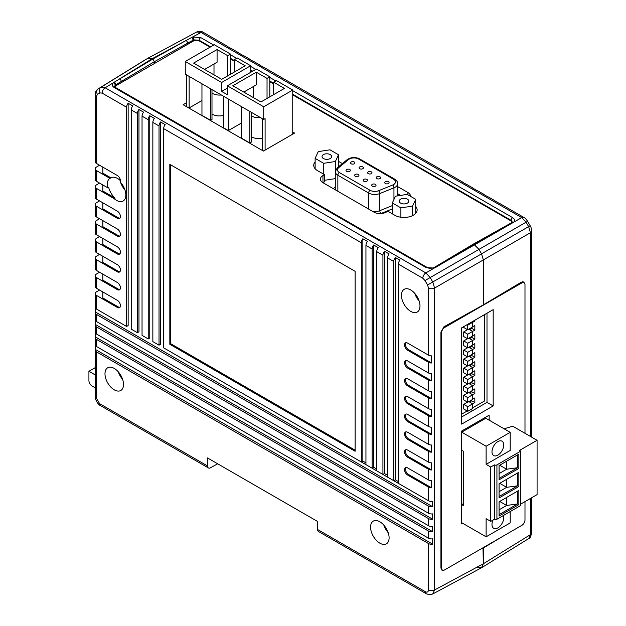 <?xml version="1.0" encoding="UTF-8"?>
<svg xmlns="http://www.w3.org/2000/svg" width="626" height="626" viewBox="0 0 626 626"><rect width="100%" height="100%" fill="white"/><g stroke="black" fill="none" stroke-linecap="round" stroke-linejoin="round"><path stroke-width="0.94" d="M102.82 184.952L102.82 191.016L115.114 198.113L114.19 198.645A13.099 7.567 -120 0 0 116.561 200.375A13.099 7.567 -120 0 0 123.119 201.024A13.099 7.567 -120 0 0 120.231 181.978A4.366 2.52 60 0 0 117.336 175.507L96.498 163.472A4.366 2.52 0 0 1 95.222 161.696L95.222 94.589A4.366 2.52 -0 0 0 96.498 96.373L96.498 163.472M115.114 198.113A13.099 7.567 60 0 1 108.65 187.252L107.727 187.784L96.498 181.305A4.366 2.52 0 0 1 95.222 179.521L95.222 168.824A4.366 2.52 180 0 1 96.451 167.072L99.534 165.225M102.82 167.126L102.82 173.191L110.872 177.839L109.949 178.371A13.099 7.567 -120 0 0 107.727 187.784M110.872 177.839A13.099 7.567 60 0 1 110.943 177.8A13.099 7.567 60 0 1 117.492 178.449A13.099 7.567 60 0 1 120.419 180.687M119.996 180.296A13.099 7.567 -120 0 0 120.341 181.642M120.56 182.33A13.099 7.567 -120 0 0 124.926 189.897M145.193 59.814L98.157 88.892L100.794 87.374L105.184 87.789L425.852 272.928L430.195 277.553L432.762 281.99L434.593 288.062L434.593 589.974L432.683 594.027L481.464 567.798L483.35 563.76L530.433 534.643L530.433 498.46M473.006 244.304L512.091 222.449A2.183 1.526 48.4 0 1 513.563 222.285L474.61 244.782L474.031 244.445L478.976 249.391L474.61 244.782L440.665 264.383A2.183 1.236 -120.9 0 0 439.569 264.274L472.927 244.343L474.031 244.445L435.43 267.545L434.287 268.061L426.134 267.615A2.183 1.26 -60 0 1 426.157 267.599L114.222 87.53C112.046 86.083 111.749 84.494 113.314 82.765L152.846 59.008L147.9 58.241L152.267 58.672L119.676 78.829A2.183 1.236 59.1 0 1 121.248 81.49L115.794 84.753L115.794 85.84M410.719 311.365A13.099 7.567 60 0 1 402.158 299.823A13.099 7.567 60 0 1 404.169 289.322A13.099 7.567 60 0 1 410.719 289.971A13.099 7.567 60 0 1 419.279 301.521A13.099 7.567 60 0 1 417.268 312.014A13.099 7.567 60 0 1 410.719 311.365M419.076 300.887A13.099 7.567 60 0 1 414.709 293.32M114.253 389.826A13.099 7.567 60 0 1 105.692 378.276A13.099 7.567 60 0 1 107.695 367.775A13.099 7.567 60 0 1 114.253 368.424A13.099 7.567 60 0 1 122.813 379.974A13.099 7.567 60 0 1 120.802 390.475A13.099 7.567 60 0 1 114.253 389.826M118.244 371.774A13.099 7.567 -120 0 0 122.61 379.34M379.833 543.157A13.099 7.567 60 0 1 371.281 531.615A13.099 7.567 60 0 1 373.284 521.114A13.099 7.567 60 0 1 379.833 521.763A13.099 7.567 60 0 1 388.394 533.305A13.099 7.567 60 0 1 386.391 543.806A13.099 7.567 60 0 1 379.833 543.157M388.198 532.679A13.099 7.567 60 0 1 383.832 525.112M462.207 559.769L482.982 547.773L483.35 563.76L481.613 567.712L477.168 567.32M145.263 59.767L146.625 58.985M210.61 46.872L199.17 40.267L193.747 39.853L187.581 43.194A2.183 1.283 -119.1 0 0 186.063 40.502L152.846 59.008L154.395 61.684L154.395 63.531L154.395 61.684L152.267 58.672L192.605 36.989L200.743 37.576L213.724 45.072M530.433 436.447L530.433 232.723L483.35 259.907L481.535 253.82L478.976 249.391L481.543 253.827L483.35 259.915L483.35 304.854L444.069 326.749L440.931 332.07L440.931 568.064L441.846 570.075L442.965 570.27M99.534 183.058L96.451 184.905A4.366 2.52 180 0 0 95.222 186.658A4.366 2.52 180 0 0 96.498 188.434L114.19 198.645M99.534 200.883L96.451 202.73A4.366 2.52 180 0 0 95.222 204.483A4.366 2.52 180 0 0 96.498 206.267L117.336 218.294A4.366 2.52 60 0 0 119.519 218.513A4.366 2.52 60 0 0 120.192 215.015A4.366 2.52 60 0 0 117.336 211.165L96.498 199.138A4.366 2.52 0 0 1 95.222 197.354L95.222 186.658M99.534 218.717L96.451 220.563A4.366 2.52 180 0 0 95.222 222.316A4.366 2.52 180 0 0 96.498 224.1L117.336 236.127A4.366 2.52 60 0 0 119.519 236.346A4.366 2.52 60 0 0 120.192 232.841A4.366 2.52 60 0 0 117.336 228.999L96.498 216.964A4.366 2.52 0 0 1 95.222 215.18L95.222 204.483M99.534 236.55L96.451 238.396A4.366 2.52 180 0 0 95.222 240.141A4.366 2.52 180 0 0 96.498 241.926L117.336 253.96A4.366 2.52 60 0 0 119.519 254.172A4.366 2.52 60 0 0 120.192 250.674A4.366 2.52 60 0 0 117.336 246.824L96.498 234.797A4.366 2.52 0 0 1 95.222 233.013L95.222 222.316M99.534 254.375L96.451 256.222A4.366 2.52 180 0 0 95.222 257.975A4.366 2.52 180 0 0 96.498 259.759L117.336 271.786A4.366 2.52 60 0 0 119.519 272.005A4.366 2.52 60 0 0 120.192 268.507A4.366 2.52 60 0 0 117.336 264.657L96.498 252.622A4.366 2.52 0 0 1 95.222 250.846L95.222 240.141M99.534 272.208L96.451 274.055A4.366 2.52 180 0 0 95.222 275.808A4.366 2.52 180 0 0 96.498 277.584L117.336 289.619A4.366 2.52 60 0 0 119.519 289.83A4.366 2.52 60 0 0 120.192 286.332A4.366 2.52 60 0 0 117.336 282.483L96.498 270.455A4.366 2.52 0 0 1 95.222 268.671L95.222 257.975M99.534 290.034L96.451 291.88A4.366 2.52 180 0 0 95.222 293.633A4.366 2.52 180 0 0 96.498 295.417L117.336 307.444A4.366 2.52 60 0 0 119.519 307.663A4.366 2.52 60 0 0 120.192 304.166A4.366 2.52 60 0 0 117.336 300.316L96.498 288.289A4.366 2.52 0 0 1 95.222 286.505L95.222 275.808M96.498 295.417L96.498 309.072L126.601 326.451L126.601 107.226L102.148 93.11L99.964 92.891L97.406 94.369L96.498 96.373M407.628 350.239A4.366 2.52 60 0 1 404.779 346.389A4.366 2.52 60 0 1 405.445 342.892A4.366 2.52 60 0 1 407.628 343.103L428.466 355.138L428.466 288.03L427.566 284.986L424.999 280.55L422.816 278.249L398.371 264.133L398.371 483.35L393.738 480.682L393.738 261.457L387.557 257.889L387.557 477.114L382.924 474.438L382.924 255.212L376.75 251.652L376.75 470.869L372.118 468.201L372.118 248.976L365.944 245.408L365.944 464.633L361.312 461.957L361.312 242.731L163.66 128.62L163.66 347.845L428.466 500.73L428.466 487.075L407.628 475.048A4.366 2.52 60 0 1 404.779 471.198A4.366 2.52 60 0 1 405.445 467.7A4.366 2.52 60 0 1 407.628 467.912L428.466 479.946L428.466 469.25L407.628 457.215A4.366 2.52 60 0 1 404.779 453.365A4.366 2.52 60 0 1 405.445 449.867A4.366 2.52 60 0 1 407.628 450.086L428.466 462.113L428.466 451.416L407.628 439.389A4.366 2.52 60 0 1 404.779 435.539A4.366 2.52 60 0 1 405.445 432.042A4.366 2.52 60 0 1 407.628 432.253L428.466 444.288L428.466 433.583L407.628 421.556A4.366 2.52 60 0 1 404.779 417.706A4.366 2.52 60 0 1 405.445 414.209A4.366 2.52 60 0 1 407.628 414.428L428.466 426.455L428.466 415.758L407.628 403.723A4.366 2.52 60 0 1 404.779 399.881A4.366 2.52 60 0 1 405.445 396.375A4.366 2.52 60 0 1 407.628 396.594L428.466 408.622L428.466 397.925L407.628 385.898A4.366 2.52 60 0 1 404.779 382.048A4.366 2.52 60 0 1 405.445 378.55A4.366 2.52 60 0 1 407.628 378.761L428.466 390.796L428.466 380.099L407.628 368.065A4.366 2.52 60 0 1 404.779 364.215A4.366 2.52 60 0 1 405.445 360.717A4.366 2.52 60 0 1 407.628 360.936L428.466 372.963L428.466 362.266L407.628 350.239L408.559 349.699A4.366 2.52 -120 0 1 405.844 346.28A4.366 2.52 -120 0 1 405.961 342.704M355.13 451.26L355.13 271.324L169.834 164.341L169.834 344.284L355.13 451.26M95.222 168.824A4.366 2.52 180 0 0 96.498 170.608L109.949 178.371M432.683 544.174A4.366 2.52 180 0 1 428.466 543.524L96.498 351.867A4.366 2.52 180 0 1 95.222 350.083A4.366 2.52 180 0 1 95.371 349.425L432.683 544.174L432.683 538.83A4.366 2.52 180 0 1 428.466 538.172L428.466 531.044L96.498 339.386A4.366 2.52 180 0 1 95.222 337.602A4.366 2.52 180 0 1 95.371 336.945L432.683 531.693L432.683 526.349A4.366 2.52 180 0 1 428.466 525.691L428.466 518.563L96.498 326.905A4.366 2.52 180 0 1 95.222 325.121A4.366 2.52 180 0 1 95.371 324.464L432.683 519.212L432.683 513.868A4.366 2.52 180 0 1 428.466 513.21L428.466 506.082L96.498 314.424A4.366 2.52 180 0 1 95.222 312.64A4.366 2.52 180 0 1 95.371 311.983L432.683 506.731L432.683 501.387A4.366 2.52 180 0 1 428.466 500.73M95.371 345.388L95.371 349.425M96.498 339.386L96.498 346.514A4.366 2.52 180 0 1 95.222 344.73L95.222 337.602M95.371 332.907L95.371 336.945M96.498 326.905L96.498 334.034A4.366 2.52 180 0 1 95.222 332.25L95.222 325.121M95.371 320.426L95.371 324.464M96.498 314.424L96.498 321.553A4.366 2.52 180 0 1 95.222 319.769L95.222 312.64M95.371 307.945L95.371 311.983M96.498 309.072A4.366 2.52 180 0 1 95.222 307.288L95.222 293.633M317.452 529.416L425.383 591.726A4.366 2.52 -60 0 0 426.283 593.73L318.36 531.419A4.366 2.52 -60 0 1 317.452 529.416L317.452 521.403L207.511 457.935L207.511 465.94A4.366 2.52 120 0 0 208.419 467.943A4.366 2.52 120 0 0 210.547 467.755L217.66 463.796M425.383 591.726C427.261 592.595 428.286 592 428.466 589.942L428.466 543.524M96.498 346.514L428.466 538.172M96.498 334.034L428.466 525.691M131.233 109.902L131.233 329.127L137.407 332.688L137.407 113.47L131.233 109.902A4.366 2.52 -60 0 1 132.782 105.919L128.15 103.243A4.366 2.52 120 0 0 126.601 107.226M142.039 116.139L142.039 335.364L148.221 338.932L148.221 119.707L142.039 116.139A4.366 2.52 -60 0 1 143.589 112.164L138.956 109.487A4.366 2.52 120 0 0 137.407 113.47M152.854 122.383L152.854 341.608L159.027 345.169L159.027 125.951L152.854 122.383A4.366 2.52 -60 0 1 154.395 118.4L149.763 115.724A4.366 2.52 120 0 0 148.221 119.707M96.498 321.553L428.466 513.21M398.371 264.133A4.366 2.52 -60 0 1 399.912 260.15L395.28 257.474A4.366 2.52 120 0 0 393.738 261.457M163.66 128.62A4.366 2.52 -60 0 1 165.201 124.644L160.569 121.968A4.366 2.52 120 0 0 159.027 125.951M365.944 245.408A4.366 2.52 -60 0 1 367.485 241.425L362.853 238.756A4.366 2.52 120 0 0 361.312 242.731M376.75 251.652A4.366 2.52 -60 0 1 378.292 247.669L373.659 244.993A4.366 2.52 120 0 0 372.118 248.976M387.557 257.889A4.366 2.52 -60 0 1 389.106 253.906L384.474 251.237A4.366 2.52 120 0 0 382.924 255.212M428.466 362.266A4.366 2.52 0 0 0 431.596 363.002L431.596 355.873A4.366 2.52 180 0 1 428.466 355.138M428.466 380.099A4.366 2.52 0 0 0 431.596 380.835L431.596 373.706A4.366 2.52 180 0 1 428.466 372.963M428.466 397.925A4.366 2.52 0 0 0 431.596 398.668L431.596 391.532A4.366 2.52 180 0 1 428.466 390.796M428.466 415.758A4.366 2.52 0 0 0 431.596 416.493L431.596 409.365A4.366 2.52 180 0 1 428.466 408.622M428.466 433.583A4.366 2.52 0 0 0 431.596 434.327L431.596 427.19A4.366 2.52 180 0 1 428.466 426.455M428.466 451.416A4.366 2.52 0 0 0 431.596 452.152L431.596 445.023A4.366 2.52 180 0 1 428.466 444.288M428.466 469.25A4.366 2.52 0 0 0 431.596 469.985L431.596 462.857A4.366 2.52 180 0 1 428.466 462.113M428.466 487.075A4.366 2.52 0 0 0 431.596 487.818L431.596 480.682A4.366 2.52 180 0 1 428.466 479.946M432.683 506.731A4.366 2.52 180 0 1 428.466 506.082M432.683 519.212A4.366 2.52 180 0 1 428.466 518.563M432.683 531.693A4.366 2.52 180 0 1 428.466 531.044M126.601 326.451L128.15 325.559L128.15 103.243M362.853 238.756L362.853 461.065L365.944 462.849L362.853 461.065L361.312 461.957M373.659 244.993L373.659 467.309L376.75 469.093L373.659 467.309L372.118 468.201M384.474 251.237L384.474 473.546L387.557 475.33L384.474 473.546L382.924 474.438M395.28 257.474L395.28 479.79L398.371 481.574L395.28 479.79L393.738 480.682M160.569 121.968L160.569 344.277L159.027 345.169M149.763 115.724L149.763 338.04L148.221 338.932M138.956 109.487L138.956 331.796L137.407 332.688M102.82 291.935L102.82 297.999L118.267 306.912L117.336 307.444M102.82 274.102L102.82 280.166L118.267 289.079L117.336 289.619M102.82 256.277L102.82 262.341L118.267 271.254L117.336 271.786M102.82 238.443L102.82 244.508L118.267 253.42L117.336 253.96M102.82 220.618L102.82 226.675L118.267 235.595L117.336 236.127M102.82 202.785L102.82 208.849L118.267 217.762L117.336 218.294M355.13 450.188L170.765 343.744L169.834 344.284M170.765 164.881L170.765 343.744M119.934 218.161A4.366 2.52 60 0 1 118.267 217.762M119.934 235.986A4.366 2.52 60 0 1 118.267 235.595M119.934 253.82A4.366 2.52 60 0 1 118.267 253.42M119.934 271.653A4.366 2.52 60 0 1 118.267 271.254M119.934 289.478A4.366 2.52 60 0 1 118.267 289.079M119.934 307.311A4.366 2.52 60 0 1 118.267 306.912M405.961 467.52A4.366 2.52 -120 0 0 405.844 471.088A4.366 2.52 -120 0 0 408.559 474.516L407.628 475.048M431.596 487.818L408.559 474.516M405.961 449.687A4.366 2.52 -120 0 0 405.844 453.263A4.366 2.52 -120 0 0 408.559 456.683L407.628 457.215M431.596 469.985L408.559 456.683M405.961 431.854A4.366 2.52 -120 0 0 405.844 435.43A4.366 2.52 -120 0 0 408.559 438.849L407.628 439.389M431.596 452.152L408.559 438.849M405.961 414.029A4.366 2.52 -120 0 0 405.844 417.597A4.366 2.52 -120 0 0 408.559 421.024L407.628 421.556M431.596 434.327L408.559 421.024M405.961 396.195A4.366 2.52 -120 0 0 405.844 399.771A4.366 2.52 -120 0 0 408.559 403.191L407.628 403.723M431.596 416.493L408.559 403.191M405.961 378.37A4.366 2.52 -120 0 0 405.844 381.938A4.366 2.52 -120 0 0 408.559 385.366L407.628 385.898M431.596 398.668L408.559 385.366M405.961 360.537A4.366 2.52 -120 0 0 405.844 364.113A4.366 2.52 -120 0 0 408.559 367.532L407.628 368.065M431.596 380.835L408.559 367.532M431.596 363.002L408.559 349.699M422.816 278.249A4.366 2.52 120 0 1 425.852 272.928L434.287 268.061A2.183 0.939 -111 0 0 433.528 267.787L433.528 267.787C430.524 268.499 428.427 268.405 427.253 267.498L115.341 87.413L114.511 86.607L115.192 85.206A2.183 1.487 46.8 0 0 113.314 82.765L105.184 87.789A4.366 2.52 120 0 0 102.148 93.11M262.638 118.823L262.638 150.381L263.624 150.952M241.174 123.189L228.357 130.591L223.412 127.735L223.412 96.177M201.955 100.543L189.138 107.946L186.446 106.647M251.206 112.226L251.206 142.18L249.821 142.978L241.174 137.986L241.174 106.428M211.987 89.581L211.987 119.535L210.602 120.341L201.955 115.348L201.955 83.79M211.987 113.987A9.828 5.673 -0 0 0 223.412 115.442M251.206 136.632A9.828 5.673 -0 0 0 262.638 138.088M230.595 74.204L230.595 54.141L227.817 55.745L217.081 49.556L193.614 63.101L221.714 79.33L245.189 65.777L234.453 59.58L237.238 57.975L250.666 65.73L221.643 82.491L221.643 91.412L227.355 94.706L227.355 85.793L263.718 106.788L292.749 90.027L276.457 80.621L273.679 82.225L284.407 88.422L260.94 101.975L232.833 85.746L256.308 72.193L267.036 78.391L269.814 76.787L256.378 69.032L227.355 85.793M230.595 54.141L214.303 44.736L185.273 61.497L221.643 82.491M249.821 111.42L249.821 142.978M228.357 99.033L228.357 130.591M210.602 88.782L210.602 120.341M265.103 150.099L265.103 118.643L263.718 119.449L185.273 74.158L185.273 61.497M263.718 119.449L263.718 106.788M186.665 74.963L186.665 106.522M269.814 96.85L269.814 76.787M292.749 134.136L292.749 90.027M250.666 65.73L250.666 72.334M204.577 69.431L217.081 62.209L217.081 49.556M227.817 55.745L227.817 75.809M213.998 63.993L213.998 74.87M234.453 71.974L234.453 59.58M243.796 92.077L256.308 84.854L256.308 72.193M267.036 78.391L267.036 98.454M253.217 86.638L253.217 97.515M273.679 94.62L273.679 82.225M189.138 76.388L189.138 107.946M227.355 88.109L221.643 91.412M221.314 94.964A9.828 5.673 180 0 1 211.987 93.125M260.541 117.61A9.828 5.673 180 0 1 251.206 115.771M372.321 184.341A2.183 1.26 -0 0 0 371.68 185.226A2.183 1.26 -0 0 0 373.033 186.391A2.183 1.26 -0 0 0 375.412 186.118A2.183 1.26 -0 0 0 376.046 185.226A2.183 1.26 -0 0 0 374.7 184.067A2.183 1.26 -0 0 0 372.321 184.341M385.373 181.743A2.183 1.26 -0 0 0 384.732 182.636A2.183 1.26 -0 0 0 386.078 183.801A2.183 1.26 -0 0 0 388.456 183.528A2.183 1.26 -0 0 0 389.098 182.636A2.183 1.26 -0 0 0 387.752 181.47A2.183 1.26 -0 0 0 385.373 181.743M351.155 161.985A2.183 1.26 -0 0 0 350.513 162.877A2.183 1.26 -0 0 0 351.859 164.043A2.183 1.26 -0 0 0 354.238 163.769A2.183 1.26 -0 0 0 354.879 162.877A2.183 1.26 -0 0 0 353.534 161.711A2.183 1.26 -0 0 0 351.155 161.985M346.655 169.521A2.183 1.26 -0 0 0 346.022 170.413A2.183 1.26 -0 0 0 347.367 171.579A2.183 1.26 -0 0 0 349.746 171.305A2.183 1.26 -0 0 0 350.388 170.413A2.183 1.26 -0 0 0 349.042 169.247A2.183 1.26 -0 0 0 346.655 169.521M359.707 166.923A2.183 1.26 -0 0 0 359.066 167.815A2.183 1.26 -0 0 0 360.412 168.981A2.183 1.26 -0 0 0 362.798 168.707A2.183 1.26 -0 0 0 363.432 167.815A2.183 1.26 -0 0 0 362.086 166.657A2.183 1.26 -0 0 0 359.707 166.923M355.216 174.458A2.183 1.26 -0 0 0 354.574 175.35A2.183 1.26 -0 0 0 355.92 176.516A2.183 1.26 -0 0 0 358.299 176.242A2.183 1.26 -0 0 0 358.941 175.35A2.183 1.26 -0 0 0 357.595 174.184A2.183 1.26 -0 0 0 355.216 174.458M368.26 171.868A2.183 1.26 -0 0 0 367.618 172.76A2.183 1.26 -0 0 0 368.972 173.918A2.183 1.26 -0 0 0 371.351 173.652A2.183 1.26 -0 0 0 371.985 172.76A2.183 1.26 -0 0 0 370.639 171.594A2.183 1.26 -0 0 0 368.26 171.868M363.769 179.396A2.183 1.26 -0 0 0 363.127 180.288A2.183 1.26 -0 0 0 364.473 181.454A2.183 1.26 -0 0 0 366.859 181.18A2.183 1.26 -0 0 0 367.493 180.288A2.183 1.26 -0 0 0 366.147 179.122A2.183 1.26 -0 0 0 363.769 179.396M376.813 176.806A2.183 1.26 -0 0 0 376.179 177.698A2.183 1.26 -0 0 0 377.525 178.864A2.183 1.26 -0 0 0 379.904 178.59A2.183 1.26 -0 0 0 380.545 177.698A2.183 1.26 -0 0 0 379.192 176.532A2.183 1.26 -0 0 0 376.813 176.806M400.624 199.178A4.805 2.77 -0 0 0 399.216 201.142A4.805 2.77 -0 0 0 402.182 203.708A4.805 2.77 -0 0 0 407.416 203.106A4.805 2.77 -0 0 0 408.825 201.142A4.805 2.77 -0 0 0 405.859 198.583A4.805 2.77 -0 0 0 400.624 199.178M323.423 154.606A4.805 2.77 -0 0 0 322.014 156.57A4.805 2.77 -0 0 0 324.98 159.129A4.805 2.77 -0 0 0 330.215 158.527A4.805 2.77 -0 0 0 331.623 156.57A4.805 2.77 -0 0 0 328.658 154.004A4.805 2.77 -0 0 0 323.423 154.606M324.503 180.311L335.293 178.637M329.949 149.817L318.258 151.625L315.128 158.378L323.681 163.316L335.372 161.508L338.51 154.763L329.949 149.817M315.128 158.378L315.128 168.723M323.681 163.316L323.681 174.2M335.372 161.508L335.372 170.82M338.51 154.763L338.51 166.798M395.468 196.204L392.33 202.949L400.89 207.895L412.581 206.087L415.711 199.334L407.158 194.389L395.468 196.204M392.33 202.949L392.33 213.834M400.89 207.895L400.89 217.23M412.581 206.087L412.581 215.61M415.711 199.334L415.711 213.302M471.949 321.889L472.669 322.312L467.732 325.16L467.732 329.8L472.669 326.944L472.669 322.312L474.837 321.06L474.837 320.222M474.109 320.645L474.837 321.06M472.669 407.823L484.563 400.961L484.563 314.612M463.717 326.647L463.717 327.484L467.732 329.8M461.675 414.169L467.176 411M468.843 329.159L472.669 331.365L467.732 334.221L467.732 338.854L472.669 336.005L472.669 331.365L474.837 330.121L474.837 325.481L472.669 326.733M467.732 334.221L463.717 331.905L463.717 336.538L467.732 338.854M463.717 331.905L467.544 329.691M468.843 338.212L472.669 340.427L467.732 343.275L467.732 347.915L472.669 345.059L472.669 340.427L474.837 339.175L474.837 334.542L472.669 335.786M467.732 343.275L463.717 340.959L463.717 345.599L467.732 347.915M463.717 340.959L467.544 338.752M468.843 347.274L472.669 349.48L467.732 352.336L467.732 356.969L472.669 354.12L472.669 349.48L474.837 348.236L474.837 343.596L472.669 344.848M467.732 352.336L463.717 350.02L463.717 354.652L467.732 356.969M463.717 350.02L467.544 347.806M468.843 365.388L472.669 367.595L467.732 370.451L467.732 375.084L472.669 372.235L472.669 367.595L474.837 366.351L474.837 361.718L472.669 362.963M467.732 370.451L463.717 368.135L463.717 372.767L467.732 375.084M463.717 368.135L467.544 365.92M468.843 356.327L472.669 358.541L467.732 361.39L467.732 366.03L472.669 363.174L472.669 358.541L474.837 357.29L474.837 352.657L472.669 353.901M467.732 361.39L463.717 359.074L463.717 363.714L467.732 366.03M463.717 359.074L467.544 356.867M468.843 374.442L472.669 376.656L467.732 379.512L467.732 384.145L472.669 381.289L472.669 376.656L474.837 375.404L474.837 370.772L472.669 372.024M467.732 379.512L463.717 377.188L463.717 381.829L467.732 384.145M463.717 377.188L467.544 374.982M468.843 383.503L472.669 385.71L467.732 388.566L467.732 393.198L472.669 390.35L472.669 385.71L474.837 384.466L474.837 379.833L472.669 381.077M467.732 388.566L463.717 386.25L463.717 390.882L467.732 393.198M463.717 386.25L467.544 384.035M468.843 392.557L472.669 394.771L467.732 397.627L467.732 402.26L472.669 399.404L472.669 394.771L474.837 393.527L474.837 388.887L472.669 390.139M467.732 397.627L463.717 395.303L463.717 399.944L467.732 402.26M463.717 395.303L467.544 393.097M468.843 401.618L472.669 403.833L467.732 406.681L467.732 411.321L472.669 408.465L472.669 403.833L474.837 402.581L474.837 397.948L472.669 399.192M467.732 406.681L463.717 404.365L463.717 408.997L467.732 411.321M463.717 404.365L467.544 402.15M467.732 325.16L467.012 324.745M469.586 329.581L471.746 328.337L474.837 330.121M471.746 328.337L471.746 327.484M469.586 338.643L471.746 337.391L474.837 339.175M471.746 337.391L471.746 336.538M469.586 347.704L471.746 346.452L474.837 348.236M471.746 346.452L471.746 345.599M469.586 365.819L471.746 364.567L474.837 366.351M471.746 364.567L471.746 363.714M469.586 356.757L471.746 355.513L474.837 357.29M471.746 355.513L471.746 354.652M469.586 374.872L471.746 373.628L474.837 375.404M471.746 373.628L471.746 372.767M469.586 383.934L471.746 382.682L474.837 384.466M471.746 382.682L471.746 381.829M469.586 392.987L471.746 391.743L474.837 393.527M471.746 391.743L471.746 390.882M469.586 402.048L471.746 400.797L474.837 402.581M471.746 400.797L471.746 399.944M461.675 522.702L461.675 432.128M485.15 417.495L485.807 418.246L461.722 432.151L461.722 450.266L463.263 451.158L463.263 505.503L461.722 504.611L461.722 522.726L486.12 536.811L486.12 518.696L490.753 521.372L490.753 467.027L486.12 464.351L510.206 450.446L510.206 432.331L485.807 418.246L461.722 432.151L486.12 446.236L486.12 464.351M470.775 409.56L472.646 410.64M531.662 305.183A4.366 2.52 -0 0 1 531.662 305.214A4.366 2.52 -0 0 1 531.662 305.238L531.662 298.101A4.366 2.52 180 0 1 531.662 298.101L531.662 230.978A4.366 2.52 -0 0 1 530.433 232.723L528.641 226.628L526.083 222.191L521.693 217.598L201.024 32.458A4.366 2.52 -60 0 1 203.16 32.27C201.337 31.073 199.209 30.971 196.76 31.973L147.9 58.241L100.794 87.374A4.366 3.568 60 0 0 99.964 92.891M193.747 39.853A2.183 0.978 -109.3 0 0 192.605 36.989L201.024 32.458L196.76 31.973M503.766 535.778L483.35 547.985L483.35 563.76L434.593 589.974A4.366 2.52 180 0 1 428.466 589.942M428.466 288.03A4.366 2.52 180 0 0 434.593 288.062L483.35 259.915L483.35 304.854L521.278 282.177L523.422 281.943L524.064 282.662A4.366 2.52 120 0 0 521.896 282.889L520.973 282.357M474.031 244.445L507.201 225.963A2.183 1.283 60.9 0 0 506.113 225.853M528.72 538.579L530.433 534.643A4.366 2.52 -0 0 0 531.662 532.89L531.662 532.89C530.723 536.92 529.737 538.814 528.72 538.579L481.613 567.712M531.662 305.214L531.662 315.911A4.366 2.52 180 0 1 531.662 315.934L531.662 323.063A4.366 2.52 -0 0 0 531.662 323.039L531.662 333.736A4.366 2.52 180 0 1 531.662 333.768L531.662 340.896A4.366 2.52 -0 0 0 531.662 340.873L531.662 351.569A4.366 2.52 180 0 1 531.662 351.593L531.662 358.729A4.366 2.52 -0 0 0 531.662 358.698L531.662 369.403A4.366 2.52 180 0 1 531.662 369.426L531.662 376.555A4.366 2.52 -0 0 0 531.662 376.531L531.662 387.228A4.366 2.52 180 0 1 531.662 387.251L531.662 394.388A4.366 2.52 -0 0 0 531.662 394.364L531.662 405.061A4.366 2.52 180 0 1 531.662 405.085L531.662 412.213A4.366 2.52 -0 0 0 531.662 412.19L531.662 422.886A4.366 2.52 180 0 1 531.662 422.918L531.662 430.046A4.366 2.52 -0 0 0 531.662 430.023A4.366 2.52 -0 0 0 531.662 429.999M228.099 46.84A4.366 2.52 120 0 0 227.606 46.387A4.366 2.52 120 0 0 226.972 46.191L231.604 48.867A4.366 2.52 -60 0 1 232.238 49.063L238.42 52.631A4.366 2.52 120 0 0 237.778 52.435L242.411 55.104A4.366 2.52 -60 0 1 243.052 55.307L249.226 58.867A4.366 2.52 120 0 0 248.585 58.672L253.217 61.348A4.366 2.52 -60 0 1 253.859 61.544L260.033 65.112A4.366 2.52 120 0 0 259.399 64.916L264.031 67.585A4.366 2.52 -60 0 1 264.665 67.788L462.317 181.9A4.366 2.52 120 0 0 461.675 181.696L466.307 184.373A4.366 2.52 -60 0 1 466.949 184.568L473.123 188.136A4.366 2.52 120 0 0 472.481 187.941L477.114 190.617A4.366 2.52 -60 0 1 477.755 190.813L483.929 194.381A4.366 2.52 120 0 0 483.295 194.177L487.928 196.854A4.366 2.52 -60 0 1 488.562 197.049L494.743 200.617A4.366 2.52 120 0 0 494.102 200.422L498.734 203.098A4.366 2.52 -60 0 1 499.376 203.293L523.829 217.41A4.366 2.52 -60 0 0 521.693 217.598L513.563 222.285C515.135 220.649 514.83 219.108 512.663 217.668L292.749 90.7M495.236 201.071A4.366 2.52 120 0 0 494.743 200.617M484.422 194.835A4.366 2.52 120 0 0 483.929 194.381M473.616 188.59A4.366 2.52 120 0 0 473.123 188.136M462.81 182.354A4.366 2.52 120 0 0 462.317 181.9M260.526 65.566A4.366 2.52 120 0 0 260.033 65.112M249.719 59.321A4.366 2.52 120 0 0 249.226 58.867M238.905 53.085A4.366 2.52 120 0 0 238.42 52.631M486.997 313.203L486.997 402.354L461.675 416.971M493.178 309.635L461.675 327.821L461.675 424.107L493.178 405.922L493.178 309.635M489.164 420.179L489.164 415.179L461.675 431.048L461.675 523.766L462.598 523.234M440.931 567.712L441.604 568.103A4.366 2.52 120 0 0 442.504 570.098A4.366 2.52 120 0 0 444.687 569.879L521.896 525.308A4.366 2.52 120 0 0 524.987 519.956L524.987 501.606M524.987 433.302L524.987 284.673A4.366 2.52 120 0 0 524.079 282.678L522.475 281.747M443.771 326.936L444.687 327.468L521.896 282.889M444.687 327.468A4.366 2.52 120 0 0 441.604 332.813L440.931 332.429M441.604 568.103L441.604 332.813M486.997 402.354L493.178 405.922M315.128 161.899A13.099 7.567 0 0 0 313.712 165.311A13.099 7.567 0 0 0 317.554 170.655L324.503 174.67L324.503 181.806L322.961 182.69L373.91 212.112A8.733 5.039 0 0 0 386.265 212.112L387.807 211.22L394.756 215.234A13.099 7.567 0 0 0 413.285 215.234A13.099 7.567 0 0 0 417.127 209.882A13.099 7.567 0 0 0 415.711 206.47M400.57 195.414L397.674 193.739M512.06 222.48A4.366 2.52 0 0 0 510.785 220.798L292.749 94.909M273.679 83.9L269.814 81.677M252.153 71.474L250.666 70.621M234.453 61.262L230.595 59.032M210.07 47.185L199.483 41.066A4.366 2.52 0 0 0 193.309 41.066L116.1 85.645A4.366 2.52 0 0 0 114.863 87.077M186.665 102.672L183.113 104.722L263.405 151.077L294.596 133.072L292.749 132M342.391 163.597L338.51 161.359M410.437 196.282A8.733 5.039 0 0 0 410.445 196.063A8.733 5.039 0 0 0 407.886 192.503L397.674 186.603M322.961 175.562A8.733 5.039 0 0 0 320.402 179.13A8.733 5.039 0 0 0 322.961 182.69L322.961 175.562L324.503 174.67M503.335 515.534A8.294 4.789 -60 0 1 497.85 527.898A8.294 4.789 -60 0 1 493.703 528.313A8.294 4.789 -60 0 1 493.03 520.057M497.85 441.604A8.294 4.789 120 0 0 492.435 448.912A8.294 4.789 120 0 0 493.703 455.564A8.294 4.789 120 0 0 497.85 455.149A8.294 4.789 120 0 0 503.273 447.84A8.294 4.789 120 0 0 502.005 441.189A8.294 4.789 120 0 0 497.85 441.604M463.263 503.719L461.722 504.611M486.12 446.236L510.206 432.331M504.126 428.818L512.678 426.196L537.077 440.281L519.47 450.446L520.707 451.158L520.707 505.503L496.927 519.236A1.745 1.009 180 0 1 494.454 519.236L494.454 464.883L490.753 467.027M494.454 464.883A1.745 1.009 -0 0 0 496.927 464.883L496.927 519.236M520.707 451.158L496.927 464.883M520.707 504.079L537.077 494.626L537.077 440.281M499.086 465.564L499.086 479.829L518.852 468.42L518.852 454.155L499.086 465.564M499.086 483.679L499.086 497.944L518.852 486.535L518.852 472.27L499.086 483.679M499.086 501.794L499.086 516.059L518.852 504.65L518.852 490.385L499.086 501.794M494.454 519.236L490.753 521.372M499.086 478.405L517.616 467.708L517.616 454.867M499.086 473.585L506.653 469.218L517.616 467.708L518.852 468.42M499.704 465.204L506.653 469.218L506.653 461.198M499.086 496.52L517.616 485.823L517.616 472.982M499.086 491.7L506.653 487.333L517.616 485.823L518.852 486.535M499.704 483.327L506.653 487.333L506.653 479.313M499.086 514.635L517.616 503.938L517.616 491.097M499.086 509.822L506.653 505.448L517.616 503.938L518.852 504.65M499.704 501.442L506.653 505.448L506.653 497.427M486.12 536.811L510.206 522.906L510.206 511.567M95.222 387.83L92.014 385.984A4.366 2.52 60 0 1 88.923 380.631L88.923 371.281L95.222 374.919M95.222 367.642L88.923 371.281M114.222 87.53A2.183 1.26 -60 0 1 114.245 87.515A2.183 1.26 -60 0 1 115.341 87.413M96.498 188.434L96.498 199.138M96.498 206.267L96.498 216.964M96.498 224.1L96.498 234.797M96.498 241.926L96.498 252.622M96.498 259.759L96.498 270.455M96.498 277.584L96.498 288.289M96.498 170.608L96.498 181.305M95.222 350.083L95.222 396.501A4.366 2.52 0 0 0 96.498 398.285L99.589 403.637L207.511 465.94M96.498 351.867L96.498 398.285M187.581 43.194L154.395 61.684L121.248 81.49M481.535 253.82L530.167 225.743L527.608 221.314L424.999 280.55M427.566 284.986L481.543 253.827M145.342 59.72L98.235 88.853A4.366 3.568 60 0 0 97.406 94.369M208.419 467.943L100.496 405.632A4.366 2.52 -60 0 1 99.589 403.637M114.19 82.076A2.183 1.236 59.1 0 1 115.794 84.753L115.192 85.206M435.43 267.545A2.183 1.236 -120.9 0 0 434.303 267.419L433.528 267.787M426.157 267.599A2.183 1.26 -60 0 1 427.253 267.498M397.674 195.86L397.674 183.692A8.733 5.039 180 0 1 395.116 187.26A8.733 5.039 180 0 1 393.95 187.823L393.95 199.467M392.698 185.014A6.55 3.779 -0 0 0 393.566 184.584A6.55 3.779 -0 0 0 393.566 179.239L358.581 159.035A6.55 3.779 -0 0 0 348.58 159.544L338.658 167.721A6.55 3.779 -0 0 0 339.394 172.565L370.138 190.312A6.55 3.779 -0 0 0 378.527 190.742L392.698 185.014A2.183 1.025 68 0 1 393.95 187.823L379.779 193.551L379.779 210.672L392.33 205.594M333.548 188.809A10.916 6.307 180 0 1 335.082 186.955L335.293 186.783M392.33 208.92L381.031 213.489A10.916 6.307 180 0 1 380.811 213.576M378.527 190.742A2.183 1.025 68 0 1 379.779 193.551A8.733 5.039 180 0 1 368.589 192.988L337.852 175.241L337.852 191.29M339.394 172.565A2.183 1.26 120 0 0 337.852 175.241A8.733 5.039 180 0 1 335.293 171.673L335.293 188.794A8.733 5.039 -0 0 0 335.528 189.952M370.138 190.312A2.183 1.26 120 0 0 368.589 192.988L368.589 209.037M372.76 211.447A8.733 5.039 -0 0 0 379.779 210.672A2.183 1.025 -112 0 0 381.031 213.489M335.293 171.673L337.273 167.823A2.183 1.463 50.5 0 1 338.658 167.721M337.273 167.823L347.187 159.638A2.183 1.463 50.5 0 1 348.58 159.544M347.187 159.638C351.061 157.103 355.216 156.86 359.668 158.926A2.183 1.26 120 0 0 358.581 159.035M359.668 158.926L394.662 179.13A2.183 1.26 120 0 0 393.566 179.239M511.09 220.994L511.09 220.352A2.183 1.26 -60 0 1 512.631 217.684A2.183 1.26 -60 0 1 512.663 217.668M199.17 40.901L199.17 40.267A2.183 1.26 -60 0 1 200.719 37.591A2.183 1.26 -60 0 1 200.743 37.576M512.091 222.449L512.373 222.097L511.09 220.352L292.749 94.291M273.679 83.281L269.814 81.051M252.685 71.168L250.666 70.002M234.453 60.636L230.595 58.414M148.057 58.155L196.681 32.012M230.595 54.814L236.651 58.312M250.666 66.403L255.799 69.369M269.814 77.46L275.878 80.957M192.996 41.246L192.996 40.174A2.183 1.283 -119.1 0 0 191.446 37.466M203.16 32.27L227.606 46.387M511.575 222.809A2.183 1.283 60.9 0 1 512.694 222.942M407.886 194.811L407.886 192.503M100.496 405.632C98.18 404.944 94.573 398.676 95.222 396.501M95.222 94.589C95.097 92.413 96.075 90.512 98.157 88.892M426.283 593.73L429.201 594.7L432.683 594.027M439.569 264.274L434.303 267.419M397.674 183.692C397.94 182.299 396.939 180.781 394.662 179.13M531.662 430.023L531.662 437.151M531.662 497.756L531.662 532.89M531.662 230.978C531.31 228.091 530.817 226.346 530.167 225.743M527.608 221.314C526.098 219.077 524.838 217.778 523.829 217.41M442.504 570.098L441.181 569.339"/></g></svg>
